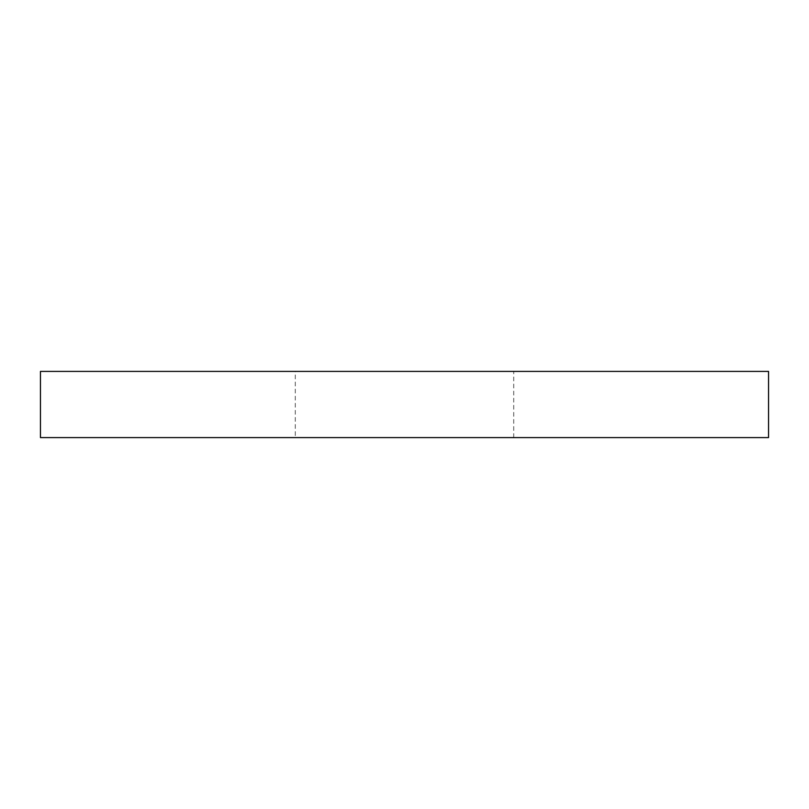 <?xml version="1.0" encoding="UTF-8"?>
<svg xmlns="http://www.w3.org/2000/svg" width="809" height="809" viewBox="0 0 809 809"><rect width="100%" height="100%" fill="white"/><g stroke="black" fill="none" stroke-linecap="round" stroke-linejoin="round"><path stroke-width="0.61" stroke-dasharray="4.04 3.03" d="M768.55 371.402L40.45 371.402M768.55 437.598L40.45 437.598M295.285 437.598L513.715 437.598L295.285 437.598L295.285 371.402L513.715 371.402L295.285 371.402M513.715 437.598L513.715 371.402"/><path stroke-width="1.21" d="M40.45 437.598L40.45 371.402L768.55 371.402L768.55 437.598L40.45 437.598"/></g></svg>
